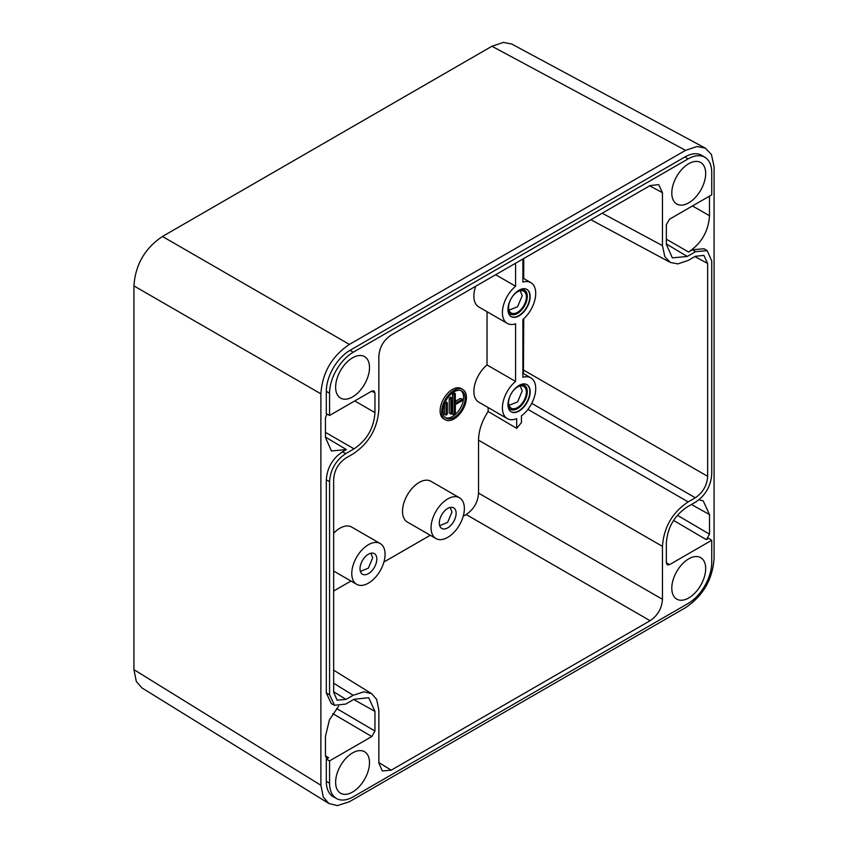 <?xml version="1.0" encoding="UTF-8"?>
<svg xmlns="http://www.w3.org/2000/svg" width="848" height="848" viewBox="0 0 848 848"><rect width="100%" height="100%" fill="white"/><g stroke="black" fill="none" stroke-linecap="round" stroke-linejoin="round"><path stroke-width="1.27" d="M491.935 46.248L503.436 42.4L511.757 44.043L705.366 148.156L711.44 154.516L714.08 166.823L714.08 558.238C712.627 579.375 703.119 595.847 685.544 607.666L349.418 801.731L337.44 805.6L328.897 803.522L323.3 797.131L320.883 785.248L133.92 669.634L133.92 285.893C135.373 264.767 144.881 248.284 162.456 236.465L491.935 46.248L685.544 150.35L349.418 344.405L162.456 236.465M328.897 803.522L141.934 687.908L136.337 681.516L133.92 669.634M666.348 562.712L669.517 564.641L667.249 564.842L666.348 562.807L666.348 543.133C667.408 527.626 674.383 515.542 687.283 506.881L695.561 502.101C705.525 495.402 710.91 486.063 711.737 474.085L711.737 261.014L707.2 250.669L695.561 251.676L687.283 256.456L672.347 257.856L666.348 244.372L666.348 224.699L669.517 219.208L711.737 194.828L711.737 172.547A33.422 19.303 120 0 0 705.123 157.431A33.422 19.303 120 0 0 688.099 158.905L353.203 352.249A33.422 19.303 120 0 0 329.565 393.186L329.565 415.467L371.784 391.098L374 390.864L374.954 392.931L374.954 412.616C373.894 428.113 366.919 440.197 354.029 448.868L345.74 453.638L342.486 451.825L346.387 449.578L331.451 450.966L325.452 437.494L325.452 417.916L326.862 414.036M669.517 564.641L711.737 540.271L711.737 562.553A33.422 19.303 120 0 1 688.099 603.49L353.203 796.834A33.422 19.303 120 0 1 336.804 798.668L333.571 796.94A33.538 19.366 120 0 1 326.31 781.411L326.31 759.066L329.565 760.91L329.565 783.192A33.422 19.303 120 0 0 336.804 798.668M334.504 705.303L331.25 703.554L326.31 692.975L329.565 694.724L334.504 705.303L345.74 704.063L354.029 699.282L368.7 697.734L374.954 711.366L374.954 731.04L371.784 736.541L329.565 760.91M329.565 694.724L329.565 481.653C330.391 469.675 335.776 460.337 345.74 453.638M335.628 387.123A23.956 13.833 120 0 0 340.377 397.956A23.956 13.833 120 0 0 358.905 391.829A23.956 13.833 120 0 0 369.505 367.566A23.956 13.833 120 0 0 364.322 356.478A23.956 13.833 120 0 0 345.942 363.177A23.956 13.833 120 0 0 335.628 387.123M335.628 782.259A23.956 13.833 120 0 0 340.377 793.092A23.956 13.833 120 0 0 358.905 786.955A23.956 13.833 120 0 0 369.505 762.702A23.956 13.833 120 0 0 364.322 751.604A23.956 13.833 120 0 0 345.942 758.303A23.956 13.833 120 0 0 335.628 782.259M602.197 213.219L662.458 245.623L662.458 192.697L658.684 184.61L650.098 185.564L391.214 335.024C383.593 340.143 379.469 347.288 378.844 356.446L378.844 409.361C377.54 428.388 368.986 443.218 353.16 453.85L346.016 457.973C338.394 463.093 334.282 470.237 333.656 479.396L333.656 692.275L337.122 700.183L346.016 699.409L353.16 695.286L363.94 691.798L371.636 693.675L376.671 699.42L378.844 710.115L378.844 763.041L382.31 770.959L391.214 770.175L650.098 620.715L466.167 514.524C473.788 509.404 477.912 502.27 478.537 493.112L478.537 440.186C478.675 430.699 481.876 421.138 488.141 411.503L516.686 428.346L521.446 422.611L521.446 415.88A23.543 13.589 120 0 0 534.865 395.168A23.543 13.589 120 0 0 530.837 377.837A23.543 13.589 120 0 0 522.877 377.307L522.877 319.526A23.543 13.589 120 0 0 535.077 299.037A23.543 13.589 120 0 0 530.837 282.617A23.543 13.589 120 0 0 522.877 282.098L522.877 259.011M527.922 409.383L688.141 501.889C672.326 512.521 663.761 527.35 662.458 546.377L662.458 599.292C661.832 608.451 657.709 615.595 650.098 620.715M688.141 501.889L695.286 497.765L531.749 403.351M662.458 245.623L664.832 256.711L670.302 262.424L677.796 263.908L688.141 260.453L695.286 256.329L703.872 255.375L707.656 263.463L707.656 476.343C707.031 485.501 702.907 492.646 695.286 497.765M705.674 173.49A23.956 13.833 120 0 0 700.49 162.392A23.956 13.833 120 0 0 682.11 169.091A23.956 13.833 120 0 0 671.796 193.037A23.956 13.833 120 0 0 676.534 203.87A23.956 13.833 120 0 0 695.074 197.743A23.956 13.833 120 0 0 705.674 173.49M705.674 568.616A23.956 13.833 120 0 0 700.49 557.528A23.956 13.833 120 0 0 682.11 564.217A23.956 13.833 120 0 0 671.796 588.173A23.956 13.833 120 0 0 676.534 599.006A23.956 13.833 120 0 0 695.074 592.869A23.956 13.833 120 0 0 705.674 568.616M523.428 373.555L523.725 318.774M523.725 278.515L523.725 258.513M333.656 591.035L350.966 581.039M383.921 562.012L430.254 535.268M463.209 516.241L466.167 514.524M445.454 417.704A15.699 9.063 120 0 0 454.496 415.149M455.111 414.64A15.699 9.063 120 0 0 463.57 397.309A15.699 9.063 120 0 0 461.068 390.652M453.733 392.91L452.472 393.642L452.652 414.195L454.242 415.117L455.323 413.972L455.323 404.634L461.98 400.786L462.425 399.281L455.323 403.171L455.323 393.832L454.051 394.564L454.242 415.117M462.425 399.281L460.4 398.412L455.323 401.337M450.532 397.511L449.26 398.242L449.26 412.891L451.041 414.216L452.122 413.071L451.931 398.019L450.85 399.154L451.041 414.216M444.479 403.68L444.479 413.824L446.249 415.149L447.331 414.004L447.331 403.023L446.059 403.754L446.249 415.149M475.739 286.221A23.543 13.589 120 0 0 478.749 306.923L507.295 323.406A23.543 13.589 120 0 0 515.573 323.83L515.573 381.441A23.543 13.589 120 0 0 503.097 401.994A23.543 13.589 120 0 0 507.295 418.615A23.543 13.589 120 0 0 516.686 418.626L516.686 428.346M487.038 311.704L487.038 364.958A23.543 13.589 120 0 0 474.551 385.522A23.543 13.589 120 0 0 478.749 402.132L507.295 418.615M488.141 407.559L488.141 411.503M462.796 389.486L461.217 388.564A17.49 10.102 120 0 0 447.733 393.26A17.49 10.102 120 0 0 440.101 410.856A17.49 10.102 120 0 0 443.727 418.87L445.306 419.781A17.49 10.102 120 0 0 458.789 415.096A17.49 10.102 120 0 0 466.421 397.489A17.49 10.102 120 0 0 462.796 389.486A17.49 10.102 120 0 0 449.323 394.172A17.49 10.102 120 0 0 441.681 411.778A17.49 10.102 120 0 0 445.306 419.781M380.201 543.536A23.543 13.589 120 0 0 362.054 549.843A23.543 13.589 120 0 0 351.772 573.545A23.543 13.589 120 0 0 356.658 584.314A23.543 13.589 120 0 0 374.795 578.007A23.543 13.589 120 0 0 385.077 554.316A23.543 13.589 120 0 0 380.201 543.536L351.655 527.053A23.543 13.589 120 0 0 333.656 533.222M459.478 497.765L430.943 481.282A23.543 13.589 120 0 0 412.796 487.589A23.543 13.589 120 0 0 402.514 511.291A23.543 13.589 120 0 0 407.39 522.071L435.936 538.544A23.543 13.589 120 0 0 454.083 532.237A23.543 13.589 120 0 0 464.365 508.546A23.543 13.589 120 0 0 459.478 497.765A23.543 13.589 120 0 0 441.342 504.072A23.543 13.589 120 0 0 431.06 527.763A23.543 13.589 120 0 0 435.936 538.544M465.149 398.221A15.699 9.063 -60 0 1 458.302 414.025A15.699 9.063 -60 0 1 446.207 418.223A15.699 9.063 -60 0 1 442.953 411.036A15.699 9.063 -60 0 1 449.8 395.242A15.699 9.063 -60 0 1 461.906 391.034A15.699 9.063 -60 0 1 465.149 398.221M515.573 263.219L515.573 286.232A23.543 13.589 120 0 0 503.097 306.785A23.543 13.589 120 0 0 507.295 323.406M530.17 296.599A15.699 9.063 120 0 0 526.915 289.422A15.699 9.063 120 0 0 514.821 293.62A15.699 9.063 120 0 0 507.963 309.425A15.699 9.063 120 0 0 511.217 316.611A15.699 9.063 120 0 0 523.311 312.403A15.699 9.063 120 0 0 530.17 296.599M530.17 391.818A15.699 9.063 120 0 0 526.915 384.632A15.699 9.063 120 0 0 514.821 388.84A15.699 9.063 120 0 0 507.963 404.634A15.699 9.063 120 0 0 511.217 411.821A15.699 9.063 120 0 0 523.311 407.612A15.699 9.063 120 0 0 530.17 391.818M510.305 300.203A12.561 7.25 120 0 0 508.599 307.22A12.561 7.25 120 0 0 510.008 311.958A12.561 7.25 120 0 0 519.983 310.485A12.561 7.25 120 0 0 526.364 296.97A12.561 7.25 120 0 0 522.283 290.705A12.561 7.25 120 0 0 512.256 296.832M510.305 395.412A12.561 7.25 120 0 0 508.599 402.44A12.561 7.25 120 0 0 510.008 407.167A12.561 7.25 120 0 0 519.983 405.704A12.561 7.25 120 0 0 526.364 392.179A12.561 7.25 120 0 0 522.283 385.914A12.561 7.25 120 0 0 512.256 392.041M509.033 310.145L517.556 306.743L522.241 295.687L520.227 290.758M509.033 405.355L517.556 401.952L522.241 390.896L520.227 385.967M487.038 364.958L515.573 381.441M495.656 274.72L515.573 286.232M376.83 559.076A11.883 6.858 -60 0 1 370.799 571.87A11.883 6.858 -60 0 1 361.354 573.259A11.883 6.858 -60 0 1 360.018 568.775A11.883 6.858 -60 0 1 364.396 557.73A11.883 6.858 -60 0 1 372.972 553.14A11.883 6.858 -60 0 1 376.83 559.076M456.118 513.305A11.883 6.858 -60 0 1 450.076 526.099A11.883 6.858 -60 0 1 440.642 527.488A11.883 6.858 -60 0 1 439.306 523.004A11.883 6.858 -60 0 1 443.684 511.959A11.883 6.858 -60 0 1 452.26 507.369A11.883 6.858 -60 0 1 456.118 513.305M370.905 553.225L372.707 557.793L368.361 568.128L360.4 571.425M450.193 507.454L451.995 512.022L447.638 522.357L439.677 525.654M685.544 150.35L697.035 146.503L705.366 148.156M349.418 344.405C331.844 356.224 322.325 372.707 320.883 393.832L320.883 785.248M677.478 515.351L709.511 534.166L706.331 539.657L708.642 538.321L711.737 540.271M709.511 534.166L709.511 514.577L703.246 500.956L699.006 499.695M709.447 196.153L709.511 215.763C708.451 231.271 701.466 243.355 688.576 252.015L692.466 249.768L704.105 248.75L707.2 250.669M705.123 157.431L702.006 155.502A33.538 19.366 120 0 0 684.93 156.975L688.099 158.905M329.565 415.467L326.31 413.75L326.31 391.405A33.538 19.366 120 0 1 350.033 350.33L684.93 156.975M326.31 692.975L326.31 479.841C327.137 467.863 332.522 458.524 342.486 451.825M326.31 759.066L328.621 757.73L326.353 757.932L325.452 755.897L325.452 736.308L329.459 719.793L338.617 706.257M662.458 192.697L649.653 185.818M707.656 263.463L694.841 256.584M707.656 476.343L523.725 370.163M478.537 440.186L662.458 546.377M662.458 599.292L478.537 493.112M391.214 770.175L378.844 762.532M333.656 683.223L353.16 695.286M346.016 699.409L333.656 691.767M444.755 403.001L446.059 403.754M444.479 413.824L446.059 414.736M449.26 398.242L450.85 399.154M449.26 412.891L450.85 413.803M452.472 393.642L454.051 394.564M460.4 398.412L461.98 399.323M452.472 413.792L454.051 414.704M520.153 289.624A13.907 8.024 -60 0 1 527.308 296.418A13.907 8.024 -60 0 1 518.828 312.562A13.907 8.024 -60 0 1 508.016 310.644M520.153 384.844A13.907 8.024 -60 0 1 527.308 391.628A13.907 8.024 -60 0 1 518.828 407.771A13.907 8.024 -60 0 1 508.016 405.853M526.756 289.327A15.699 9.063 -60 0 1 529.852 296.418A15.699 9.063 -60 0 1 523.099 312.106A15.699 9.063 -60 0 1 511.058 316.516M526.756 384.536A15.699 9.063 -60 0 1 529.852 391.628A15.699 9.063 -60 0 1 523.099 407.316A15.699 9.063 -60 0 1 511.058 411.725M350.033 350.33L353.203 352.249M326.31 391.405L329.565 393.186M326.31 781.411L329.565 783.192M329.565 481.653L326.31 479.841M328.621 757.73L325.452 755.801M371.784 736.541L332.819 713.656M371.7 391.151L374.954 392.931M374.954 731.04L336.603 708.515M374.954 711.366L353.658 699.494M354.74 400.934L374.954 412.616M325.452 432.363L354.029 448.868M325.452 437.07L346.387 449.578M673.704 520.492L706.331 539.657M691.406 504.496L709.511 514.577M709.511 215.763L692.487 205.937M688.576 252.015L666.348 239.189M687.283 256.456L666.348 243.948M692.466 249.768L695.561 251.676M320.883 393.832L133.92 285.893M590.897 219.738L670.302 262.424M333.656 670.185L371.636 693.675M445.56 401.698L447.14 402.609M450.352 397.097L451.931 398.019M453.553 392.507L455.132 393.419M522.877 373.237L530.837 377.837M522.877 278.017L530.837 282.617M333.656 571.043L356.658 584.314"/></g></svg>
